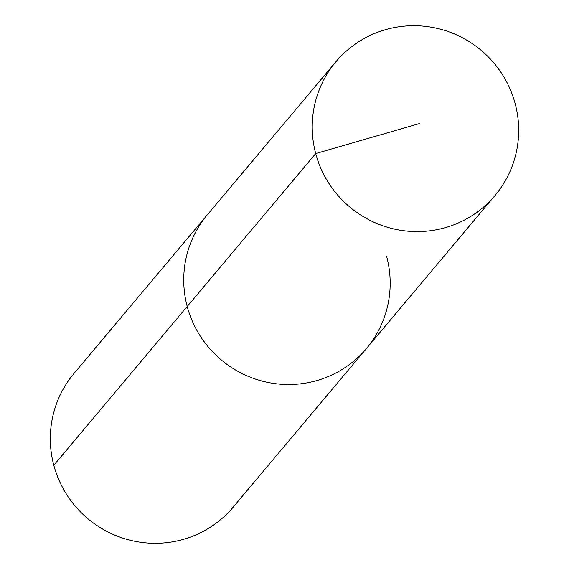 <?xml version="1.0" encoding="UTF-8"?>
<svg xmlns="http://www.w3.org/2000/svg" width="569" height="569" viewBox="0 0 569 569"><rect width="100%" height="100%" fill="white"/><g stroke="black" fill="none" stroke-linecap="round" stroke-linejoin="round"><path stroke-width="0.85" d="M335.895 61.801L207.393 214.726A103.921 102.242 40 0 0 187.208 306.485A103.921 102.242 40 0 0 264.912 381.778A103.921 102.242 40 0 0 366.514 348.427L233.105 507.199A103.921 102.242 40 0 1 131.503 540.55A103.921 102.242 40 0 1 53.799 465.257A103.921 102.242 40 0 1 73.984 373.499L207.393 214.726A103.921 102.242 40 0 0 187.208 306.485L315.703 153.559A103.921 102.242 40 0 0 393.407 228.852A103.921 102.242 40 0 0 495.016 195.501A103.921 102.242 40 0 0 515.201 103.743A103.921 102.242 40 0 0 437.497 28.45A103.921 102.242 40 0 0 335.895 61.801A103.921 102.242 40 0 0 315.703 153.559L419.801 123.473M53.799 465.257L187.208 306.485A103.921 102.242 40 0 0 264.912 381.778A103.921 102.242 40 0 0 366.514 348.427A103.921 102.242 40 0 0 386.707 256.669M366.514 348.427L495.016 195.501"/></g></svg>
